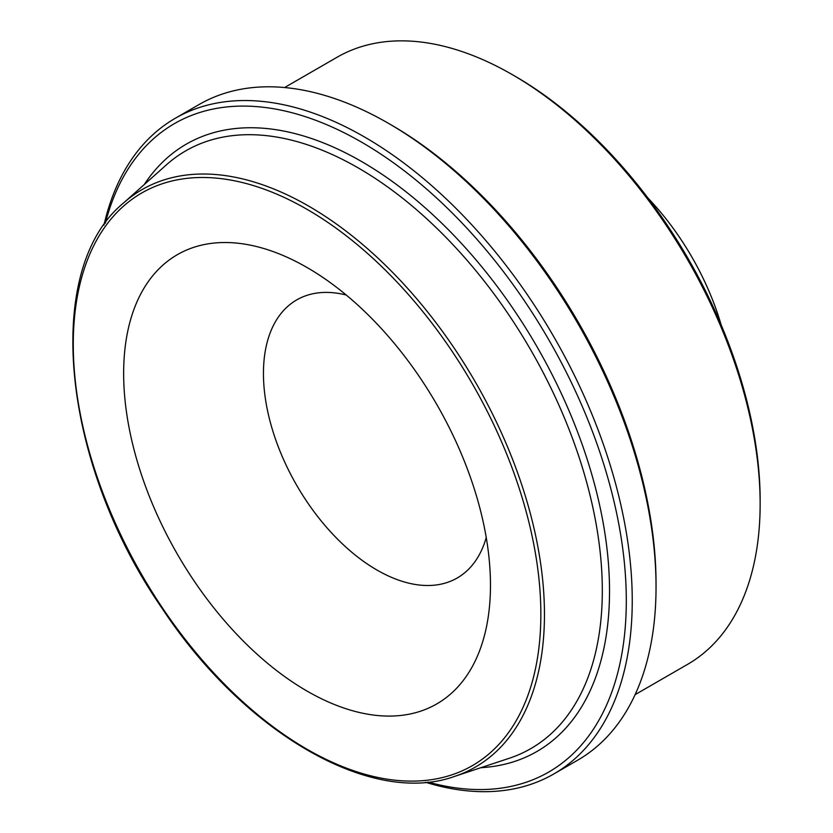 <?xml version="1.0" encoding="UTF-8"?>
<svg xmlns="http://www.w3.org/2000/svg" width="833" height="833" viewBox="0 0 833 833"><rect width="100%" height="100%" fill="white"/><g stroke="black" fill="none" stroke-linecap="round" stroke-linejoin="round"><path stroke-width="1.25" d="M346.247 295.028A160.54 92.682 -120 0 0 296.694 299.922A160.54 92.682 -120 0 0 263.447 373.413A160.54 92.682 -120 0 0 333.512 534.973A160.54 92.682 -120 0 0 457.223 577.987A160.54 92.682 -120 0 0 486.243 537.514M284.594 87.538L337.032 57.269A350.516 202.377 60 0 1 512.285 74.626A350.516 202.377 60 0 1 760.144 503.923A350.516 202.377 60 0 1 687.548 664.38L635.11 694.649M760.144 503.923L760.144 500.487A346.309 199.941 -120 0 0 515.263 76.344L512.285 74.626M175.284 118.265L199.077 104.531A378.557 218.558 60 0 1 388.365 123.284A378.557 218.558 60 0 1 656.04 586.911A378.557 218.558 60 0 1 577.633 760.217L553.841 773.951A378.557 218.558 -120 0 0 632.247 600.655A378.557 218.558 -120 0 0 467.001 219.683A378.557 218.558 -120 0 0 175.284 118.265A378.557 218.558 -120 0 0 103.927 225.212M656.04 586.911L656.04 583.485A374.35 216.132 -120 0 0 391.333 125.002L388.365 123.284M425.548 782.281A378.557 218.558 -120 0 0 553.841 773.951M105.354 223.202A374.35 216.132 60 0 1 395.071 163.945A374.35 216.132 60 0 1 626.301 600.655A374.35 216.132 60 0 1 428.006 782.052M721.149 324.88A188.581 108.873 -120 0 0 647.845 197.921M123.648 373.413A259.386 149.753 -120 0 0 307.065 691.088A259.386 149.753 -120 0 0 490.47 585.193A259.386 149.753 -120 0 0 307.065 267.518A259.386 149.753 -120 0 0 123.648 373.413M480.901 767.682A350.641 202.45 -120 0 0 601.759 515.377A350.641 202.45 -120 0 0 361.595 161.529A350.641 202.45 -120 0 0 144.244 184.572M166.517 164.747A345.112 199.254 60 0 1 358.284 167.954A345.112 199.254 60 0 1 588.879 490.658A345.112 199.254 60 0 1 509.202 758.301L454.516 776.429A333.387 192.475 -120 0 0 531.475 517.876A333.387 192.475 -120 0 0 308.72 206.147A333.387 192.475 -120 0 0 123.471 203.044L166.517 164.747M307.065 209.354A330.618 190.882 60 0 1 509.525 731.176A330.618 190.882 60 0 1 104.604 497.395A330.618 190.882 60 0 1 307.065 209.354M123.471 203.044C42.244 269.6 61.434 463.221 162.071 608.298C244.1 732.811 371.237 806.542 454.516 776.429"/></g></svg>
